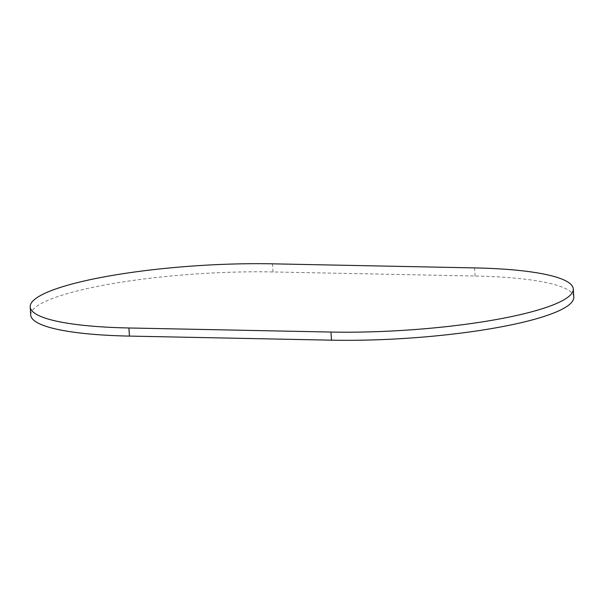 <?xml version="1.0" encoding="UTF-8"?>
<svg xmlns="http://www.w3.org/2000/svg" width="604" height="604" viewBox="0 0 604 604"><rect width="100%" height="100%" fill="white"/><g stroke="black" fill="none" stroke-linecap="round" stroke-linejoin="round"><path stroke-width="0.45" stroke-dasharray="3.02 2.27" d="M573.8 297.07A170.864 30.343 -3.7 0 0 475.084 276.02L273.023 271.951A170.864 30.343 -3.7 0 0 30.729 315.046M273.023 271.951L272.495 263.827M475.084 276.02L474.563 267.904"/><path stroke-width="0.91" d="M272.495 263.827A170.864 30.343 -3.7 0 0 30.2 306.93A170.864 30.343 -3.7 0 0 128.916 327.98L330.977 332.049A170.864 30.343 -3.7 0 0 573.271 288.954A170.864 30.343 -3.7 0 0 474.563 267.904L272.495 263.827M30.2 306.93L30.729 315.046A170.864 30.343 -3.7 0 0 129.437 336.096L331.505 340.173A170.864 30.343 -3.7 0 0 573.8 297.07L573.271 288.954M129.437 336.096L128.916 327.98M331.505 340.173L330.977 332.049"/></g></svg>
